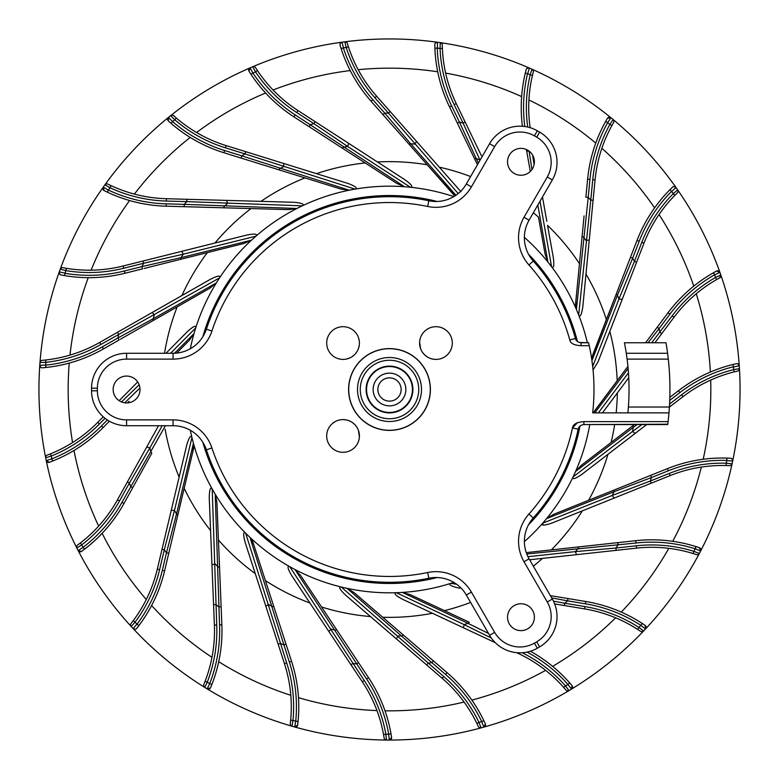 <?xml version="1.0" encoding="UTF-8"?>
<svg xmlns="http://www.w3.org/2000/svg" width="779" height="779" viewBox="0 0 779 779"><rect width="100%" height="100%" fill="white"/><g stroke="black" fill="none" stroke-linecap="round" stroke-linejoin="round"><path stroke-width="1.17" d="M667.788 424.214L583.89 424.555C580.598 424.993 578.69 426.541 578.174 429.19A192.803 192.803 0 0 1 533.294 517.938A35.055 35.055 0 0 0 529.077 558.816L552.33 599.07A35.055 35.055 0 0 1 539.633 646.882A297.968 297.968 0 0 1 537.335 648.206A35.055 35.055 0 0 1 489.582 635.294L466.339 595.039A35.055 35.055 0 0 0 428.83 578.252A192.803 192.803 0 0 1 206.377 449.814A35.055 35.055 0 0 0 173.074 425.724L126.588 425.724A35.055 35.055 0 0 1 91.532 390.824A297.968 297.968 0 0 1 91.532 388.176A35.055 35.055 0 0 1 126.588 353.276L173.074 353.276A35.055 35.055 0 0 0 206.377 329.186A192.803 192.803 0 0 1 428.83 200.748A35.055 35.055 0 0 0 466.339 183.961L489.582 143.696A35.055 35.055 0 0 1 537.335 130.794A297.968 297.968 0 0 1 539.633 132.118A35.055 35.055 0 0 1 552.33 179.92L529.077 220.184A35.055 35.055 0 0 0 533.294 261.062A192.803 192.803 0 0 1 575.428 338.466L569.79 339.985C570.384 343.412 574.142 345.311 581.056 345.681L589.236 345.681L588.573 342.76L589.236 345.681A204.488 204.488 0 0 1 592.653 412.87L668.966 412.87A280.44 280.44 0 0 1 668.09 421.634L667.739 424.555L583.89 424.555C580.598 424.993 578.69 426.541 578.174 429.19L572.458 427.963L577.58 422.578M574.756 338.651L575.428 338.466C576.051 340.939 577.93 342.371 581.056 342.76L588.573 342.76L579.362 342.497M528.941 514.043A40.898 40.898 0 0 0 524.024 561.737L529.077 558.816A35.055 35.055 0 0 1 533.294 517.938L528.941 514.043A186.96 186.96 0 0 0 572.458 427.963C572.945 424.263 576.752 422.16 583.89 421.634L668.09 421.634M509.32 155.089A13.438 13.438 0 0 0 514.237 173.444A13.438 13.438 0 0 0 532.593 168.527A13.438 13.438 0 0 0 527.675 150.172A13.438 13.438 0 0 0 509.32 155.089M532.593 610.473A13.438 13.438 0 0 0 514.237 605.546A13.438 13.438 0 0 0 509.32 623.911A13.438 13.438 0 0 0 527.675 628.828A13.438 13.438 0 0 0 532.593 610.473M126.588 402.938A13.438 13.438 0 0 0 140.025 389.5A13.438 13.438 0 0 0 126.588 376.062A13.438 13.438 0 0 0 113.15 389.5A13.438 13.438 0 0 0 126.588 402.938M389.5 348.719A40.781 40.781 0 0 0 348.719 389.5A40.781 40.781 0 0 0 389.5 430.281A40.781 40.781 0 0 0 430.281 389.5A40.781 40.781 0 0 0 389.5 348.719M343.052 419.589A16.359 16.359 0 0 0 326.693 435.948A16.359 16.359 0 0 0 343.052 452.307A16.359 16.359 0 0 0 359.411 435.948A16.359 16.359 0 0 0 343.052 419.589L342.176 419.608M343.052 326.693A16.359 16.359 0 0 0 326.693 343.052A16.359 16.359 0 0 0 343.052 359.411A16.359 16.359 0 0 0 359.411 343.052A16.359 16.359 0 0 0 343.052 326.693M435.948 326.693A16.359 16.359 0 0 0 419.589 343.052A16.359 16.359 0 0 0 435.948 359.411A16.359 16.359 0 0 0 452.307 343.052A16.359 16.359 0 0 0 435.948 326.693M666.493 345.681L666.016 342.76A280.44 280.44 0 0 1 667.593 353.276L668.294 359.119A280.44 280.44 0 0 1 669.395 407.027L668.966 412.87M668.294 359.119L627.105 359.119A239.542 239.542 0 0 1 628.4 407.027L627.903 412.87M627.105 359.119L626.287 353.276A239.542 239.542 0 0 0 624.437 342.76L624.505 343.111M624.437 342.76L666.016 342.76M626.287 353.276L667.593 353.276M428.83 578.252A35.055 35.055 0 0 1 466.339 595.039A35.055 35.055 0 0 0 428.83 578.252L427.642 572.526A186.96 186.96 0 0 1 211.927 447.983A40.898 40.898 0 0 0 173.074 419.881L126.588 419.881A29.212 29.212 0 0 1 97.375 390.756A292.125 292.125 0 0 1 97.375 388.273A29.212 29.212 0 0 1 126.588 359.119L173.074 359.119A40.898 40.898 0 0 0 211.927 331.017A186.96 186.96 0 0 1 427.642 206.464A40.898 40.898 0 0 0 471.402 186.882L494.646 146.618A29.212 29.212 0 0 1 534.433 135.858A292.125 292.125 0 0 1 536.682 137.162A29.212 29.212 0 0 1 547.267 176.999L524.024 217.263A40.898 40.898 0 0 0 528.941 264.957A186.96 186.96 0 0 1 569.79 339.985M173.074 419.881L173.074 425.724A35.055 35.055 0 0 1 206.377 449.814A192.803 192.803 0 0 0 389.5 582.303A192.803 192.803 0 0 1 206.377 449.814L211.927 447.983M206.377 329.186A35.055 35.055 0 0 1 173.074 353.276A35.055 35.055 0 0 0 206.377 329.186L211.927 331.017M494.646 146.618L489.582 143.696L466.339 183.961L471.402 186.882M524.024 217.263L529.077 220.184L552.33 179.92L547.267 176.999M359.226 345.477L358.408 348.69M356.957 351.67L355.594 353.559M354.922 354.309L352.381 356.49M349.479 358.097L346.314 359.08M343.052 359.411L342.176 359.382M343.169 419.589L346.363 419.93M347.94 420.339L349.498 420.913M352.381 422.51L354.912 424.682M355.399 425.217L356.957 427.33M358.418 430.329L359.392 436.815M435.831 359.411L432.637 359.07M431.06 358.661L429.502 358.087M426.619 356.49L424.088 354.309M423.601 353.783L422.043 351.67M420.582 348.661L419.608 342.176M436.824 359.382L435.948 359.411M389.5 430.397A40.898 40.898 0 0 1 348.603 389.5A40.898 40.898 0 0 1 389.5 348.603A40.898 40.898 0 0 1 430.397 389.5A40.898 40.898 0 0 1 389.5 430.397M389.5 421.497A31.997 31.997 0 0 0 421.497 389.5A31.997 31.997 0 0 0 389.5 357.503A31.997 31.997 0 0 0 357.503 389.5A31.997 31.997 0 0 0 389.5 421.497M389.5 418.732A29.232 29.232 0 0 0 418.732 389.5A29.232 29.232 0 0 0 389.5 360.268A29.232 29.232 0 0 0 360.268 389.5A29.232 29.232 0 0 0 389.5 418.732M389.5 366.12A23.38 23.38 0 0 0 366.12 389.5A23.38 23.38 0 0 0 389.5 412.88A23.38 23.38 0 0 0 412.88 389.5A23.38 23.38 0 0 0 389.5 366.12M389.714 405.859A16.359 16.359 0 0 1 373.141 389.714A16.359 16.359 0 0 1 389.286 373.141A16.359 16.359 0 0 1 405.859 389.286A16.359 16.359 0 0 1 389.714 405.859M401.136 389.344A11.636 11.636 0 0 0 389.344 377.864A11.636 11.636 0 0 0 377.864 389.646A11.636 11.636 0 0 0 389.656 401.136A11.636 11.636 0 0 0 401.136 389.344M389.198 366.558A22.942 22.942 0 0 0 366.558 389.802A22.942 22.942 0 0 0 389.802 412.442A22.942 22.942 0 0 0 412.442 389.198A22.942 22.942 0 0 0 389.198 366.558M437.136 577.531A193.971 193.971 0 0 1 202.842 442.258M202.842 336.742A193.971 193.971 0 0 1 437.136 201.469M528.522 254.227A193.971 193.971 0 0 1 577.443 341.494M579.995 426.035A193.971 193.971 0 0 1 528.522 524.773M426.668 664.945L428.187 663.172A276.399 276.399 0 0 0 431.858 662.627L445.539 674.41L447.058 672.637L354.202 592.683L347.083 588.34A203.319 203.319 0 0 1 341.26 587.015C338.242 586.743 339.693 589.45 345.603 595.146L442.18 678.305L443.709 676.532L341.26 587.015A203.319 203.319 0 0 1 289.759 566.674C286.925 565.593 287.587 568.602 291.755 575.681L309.925 603.014A227.857 227.857 0 0 1 265.386 580.589M285.542 642.733L253.769 544.755L249.942 537.354A203.319 203.319 0 0 1 245.658 533.196C243.233 531.375 243.067 534.443 245.142 542.398L255.269 573.626A227.857 227.857 0 0 1 218.432 540.022M221.07 605.302L216.913 502.387L215.228 494.217A203.319 203.319 0 0 1 212.219 489.056C210.379 486.651 209.395 489.563 209.249 497.781L210.573 530.577A227.857 227.857 0 0 1 184.165 488.287L192.861 451.635L193.435 443.319A203.319 203.319 0 0 1 191.936 437.535C190.816 434.721 189.073 437.253 186.717 445.14L157.309 569.137L159.588 569.683L164.311 549.76L162.032 549.224M189.2 340.413L176.687 353.091L189.2 340.413L194.01 333.607A203.319 203.319 0 0 1 195.733 327.891C196.211 324.901 193.416 326.158 187.33 331.669L165.995 353.276M120.404 339.235L209.872 288.201L216.338 282.943A203.319 203.319 0 0 1 219.542 277.899C220.808 275.153 217.769 275.6 210.427 279.272L208.762 280.226M43.137 360.258A140.22 140.22 0 0 1 42.124 360.346L45.61 360.005L45.864 362.332A142.557 142.557 0 0 0 100.89 344.454L219.542 277.899A203.319 203.319 0 0 1 255.95 236.183C257.917 233.875 254.869 233.496 246.807 235.044L123.179 265.99L123.744 268.258L143.609 263.283A276.399 276.399 0 0 0 141.934 266.593L181.04 257.635L180.67 259.31L243.866 243.486L251.51 240.175L181.04 257.635A246.661 246.661 0 0 1 183.25 254.207L255.95 236.183A203.319 203.319 0 0 1 302.271 205.841C304.793 204.166 301.96 202.978 293.771 202.277L260.955 201.362A227.857 227.857 0 0 1 304.959 177.904M242.561 158.526L340.929 189.073L349.187 190.212A203.319 203.319 0 0 1 355.058 189.122C357.941 188.187 355.526 186.278 347.833 183.386L316.488 173.659A227.857 227.857 0 0 1 365.176 162.938L396.803 183.406L404.447 186.726A203.319 203.319 0 0 1 410.397 187.252C413.425 187.116 411.614 184.623 404.983 179.793L377.425 161.964A227.857 227.857 0 0 1 427.204 164.778L455.004 195.88M491.345 638.04L464.109 624.612L463.456 627.786L402.714 599.363C395.489 595.477 393.356 593.257 396.336 592.702A203.319 203.319 0 0 1 392.158 592.8A203.319 203.319 0 0 1 390.532 592.819A203.319 203.319 0 0 1 347.083 588.34L431.858 662.627L433.387 660.855M482.328 636.618L432.442 613.277A227.857 227.857 0 0 1 382.742 617.26L419.034 648.508M538.941 219.678L545.105 254.168L547.89 262.017A203.319 203.319 0 0 1 551.571 266.73C553.723 268.862 554.317 265.843 553.333 257.674L547.549 225.365A227.857 227.857 0 0 1 579.469 263.672M584.065 216.007L575.847 301.161L576.411 309.477A203.319 203.319 0 0 1 578.68 315.008C580.18 317.637 581.553 314.891 582.819 306.76L595.059 179.91L592.741 179.686L590.774 200.067L593.101 200.291M628.429 429.151L581.251 465.394L575.554 471.48A203.319 203.319 0 0 1 573.071 476.914C572.185 479.815 575.136 478.949 581.913 474.314L646.697 424.555L619.88 445.15L635.099 433.465L632.577 431.42L573.071 476.914A203.319 203.319 0 0 1 542.681 523.196C541.045 525.757 544.122 525.718 551.902 523.079L552.788 522.728M453.806 582.38A203.319 203.319 0 0 1 450.914 583.325C448.178 584.639 450.827 586.197 458.85 588.018L459.795 588.174M463.047 619.334L410.329 594.669L402.305 592.41A203.319 203.319 0 0 1 396.336 592.702L464.109 624.612A246.661 246.661 0 0 0 467.984 623.346L488.53 633.473M347.833 183.386L226.124 145.595L225.423 147.825L244.976 153.901A276.399 276.399 0 0 0 241.831 155.858L224.595 150.503L223.904 152.733A147.698 147.698 0 0 1 171.049 123.364L168.352 120.969A147.698 147.698 0 0 0 223.904 152.733L241.139 158.088L241.831 155.858L349.187 190.212A203.319 203.319 0 0 0 302.271 205.841L186.775 201.625L186.843 199.288L166.375 198.713L166.307 201.05L186.775 201.625A276.399 276.399 0 0 0 184.272 204.361L166.229 203.855L166.161 206.192A147.698 147.698 0 0 1 107.346 192.17L104.104 190.592A147.698 147.698 0 0 0 166.161 206.192L288.658 209.609L296.916 208.48L184.272 204.361L184.204 206.698L223.534 207.798L224.342 206.289A246.661 246.661 0 0 1 227.4 203.572L226.738 200.398L186.843 199.288M245.677 151.662L244.976 153.901L355.058 189.122A203.319 203.319 0 0 1 404.447 186.726L295.192 114.873L293.917 116.84A147.698 147.698 0 0 1 250.955 74.297L248.998 71.259A147.698 147.698 0 0 0 293.917 116.84L396.803 183.406L342.108 148.02L343.588 147.143A246.661 246.661 0 0 1 347.6 146.423L410.397 187.252A203.319 203.319 0 0 1 453.806 196.62M293.771 202.277L260.955 201.362M245.872 235.277L214.965 243.019A227.857 227.857 0 0 1 251.004 208.558L288.658 209.609M181.916 295.533A227.857 227.857 0 0 1 207.321 252.639L201.05 254.207M144.076 268.473L243.866 243.486M210.427 279.272L99.731 342.419L100.89 344.454M170.552 353.276L195.733 327.891A203.319 203.319 0 0 1 216.338 282.943L153.19 318.767L153.288 320.481L209.872 288.201M164.535 353.276A227.857 227.857 0 0 1 177.154 306.868M190.31 348.749A203.319 203.319 0 0 1 194.01 333.607L174.525 353.247M162.198 425.724L149.85 447.886L146.725 447.019L158.526 425.724L117.454 499.836L119.499 500.965L129.421 483.058L127.376 481.928M165.401 425.724L121.952 502.328L123.997 503.458A147.698 147.698 0 0 1 84.492 549.234L81.591 551.386A147.698 147.698 0 0 0 123.997 503.458L140.444 473.778M171.166 510.722L179.141 477.069A227.857 227.857 0 0 1 165.129 429.229M186.717 445.14L171.244 510.381L174.486 510.381L191.936 437.535A203.319 203.319 0 0 1 190.31 430.251M204.186 683.582A140.22 140.22 0 0 1 203.796 684.517L205.101 681.265L207.282 682.112A142.557 142.557 0 0 0 216.728 625.031L212.219 489.056A203.319 203.319 0 0 1 193.435 443.319L176.521 513.926L177.826 515.026L192.861 451.635L179.647 507.382M209.249 497.781L214.391 625.128L216.728 625.031M218.714 661.692A321.337 321.337 0 0 0 290.81 695.306A140.22 140.22 0 0 1 290.655 720.195L292.982 720.419A142.557 142.557 0 0 0 286.682 662.91L245.658 533.196A203.319 203.319 0 0 1 215.228 494.217L219.532 624.914L221.859 624.826A147.698 147.698 0 0 1 211.888 684.459L210.534 687.799A147.698 147.698 0 0 0 221.859 624.826L221.129 606.783L218.802 606.88A276.399 276.399 0 0 1 215.9 604.572L213.563 604.67M245.142 542.398L284.452 663.63L286.682 662.91M357.717 661.39L300.694 575.623L295.007 569.527L366.588 678.957A145.361 145.361 0 0 1 388.692 734.207L388.526 734.207A344.707 344.707 0 0 1 385.848 734.188A142.557 142.557 0 0 0 364.26 680.515L289.759 566.674A203.319 203.319 0 0 1 249.942 537.354L289.35 662.043L291.57 661.322A147.698 147.698 0 0 1 298.055 721.442L297.656 725.025A147.698 147.698 0 0 0 291.57 661.322L286 644.155L283.78 644.876A276.399 276.399 0 0 1 280.362 643.435L278.142 644.155M254.363 546.576L273.867 606.724L272.173 606.471A246.661 246.661 0 0 1 268.599 604.504L265.834 606.189L245.151 542.408M370.483 616.559A227.857 227.857 0 0 1 321.552 606.987L300.694 575.623L336.762 629.87L335.058 630.075A246.661 246.661 0 0 1 331.085 629.15L328.874 631.516L291.755 575.681L362.313 681.81L364.26 680.515M398.264 630.62L419.112 648.576M124.426 270.975A145.361 145.361 0 0 1 64.959 273.302L64.579 275.61A147.698 147.698 0 0 0 124.991 273.244L124.426 270.975L141.934 266.593L142.499 268.862L124.991 273.244A147.698 147.698 0 0 1 64.579 275.61L61.025 274.968A2.337 2.337 0 0 1 59.262 271.89A350.55 350.55 0 0 1 59.525 271.18A350.55 350.55 0 0 1 60.236 269.203A350.55 350.55 0 0 1 103.247 187.155A2.337 2.337 0 0 0 104.104 190.592A2.337 2.337 0 0 1 103.247 187.155A350.55 350.55 0 0 1 103.685 186.532A350.55 350.55 0 0 1 168.449 117.425A350.55 350.55 0 0 1 169.033 116.947A350.55 350.55 0 0 1 170.679 115.633A350.55 350.55 0 0 1 250.049 67.88A2.337 2.337 0 0 0 248.998 71.259A2.337 2.337 0 0 1 250.049 67.88A350.55 350.55 0 0 1 250.75 67.578A350.55 350.55 0 0 1 252.678 66.751A350.55 350.55 0 0 1 341.991 42.183L343.52 47.87A344.707 344.707 0 0 1 346.188 47.519L344.824 41.803A350.55 350.55 0 0 1 437.467 42.241L437.399 48.132A344.707 344.707 0 0 1 440.057 48.512L440.291 42.641A350.55 350.55 0 0 1 529.369 68.055L527.724 73.713A344.707 344.707 0 0 1 530.178 74.803L531.989 69.214A350.55 350.55 0 0 1 610.911 117.717A2.337 2.337 0 0 0 607.416 118.34L605.624 121.475A147.698 147.698 0 0 1 607.416 118.34A2.337 2.337 0 0 1 610.911 117.717A350.55 350.55 0 0 1 676.026 187.535L671.673 191.507A344.707 344.707 0 0 1 673.212 193.708L677.662 189.872A350.55 350.55 0 0 1 719.893 272.319A2.337 2.337 0 0 0 716.583 271.043L713.418 272.786A147.698 147.698 0 0 1 716.583 271.043A2.337 2.337 0 0 1 719.893 272.319A350.55 350.55 0 0 1 720.137 273.039A350.55 350.55 0 0 1 720.838 275.016A350.55 350.55 0 0 1 739.252 365.809L733.467 366.948A344.707 344.707 0 0 1 733.633 369.626L739.437 368.662A350.55 350.55 0 0 1 732.669 461.041L726.797 460.584A344.707 344.707 0 0 1 726.232 463.203L732.075 463.846A350.55 350.55 0 0 1 700.642 550.977A2.337 2.337 0 0 0 699.318 547.695L695.89 546.566A147.698 147.698 0 0 1 699.318 547.695A2.337 2.337 0 0 1 700.642 550.977A350.55 350.55 0 0 1 700.292 551.649A350.55 350.55 0 0 1 699.318 553.509A350.55 350.55 0 0 1 645.538 628.935A2.337 2.337 0 0 0 645.158 625.41L642.149 623.404A147.698 147.698 0 0 1 645.158 625.41A2.337 2.337 0 0 1 645.538 628.935A350.55 350.55 0 0 1 645.022 629.49A350.55 350.55 0 0 1 571.445 689.133A2.337 2.337 0 0 0 572.02 685.637L569.673 682.901A147.698 147.698 0 0 1 572.02 685.637A2.337 2.337 0 0 1 571.445 689.133A350.55 350.55 0 0 1 570.793 689.532A350.55 350.55 0 0 1 483.856 727.109A2.337 2.337 0 0 0 485.356 723.905A147.698 147.698 0 0 0 483.837 720.633L485.356 723.905A2.337 2.337 0 0 1 483.856 727.109A350.55 350.55 0 0 1 483.126 727.313A350.55 350.55 0 0 1 389.266 740.05A2.337 2.337 0 0 0 391.584 737.362L391 733.799A147.698 147.698 0 0 1 391.584 737.362A2.337 2.337 0 0 1 389.266 740.05A350.55 350.55 0 0 1 297.296 727.703A350.55 350.55 0 0 1 294.696 726.992A2.337 2.337 0 0 0 297.656 725.025A2.337 2.337 0 0 1 294.696 726.992A350.55 350.55 0 0 1 290.031 725.639A350.55 350.55 0 0 1 207.165 688.899A2.337 2.337 0 0 0 210.534 687.799A2.337 2.337 0 0 1 207.165 688.899A350.55 350.55 0 0 1 133.151 628.604L136.909 624.067A344.707 344.707 0 0 1 135.088 622.1L131.203 626.501A350.55 350.55 0 0 1 78.143 550.568A2.337 2.337 0 0 0 81.591 551.386A2.337 2.337 0 0 1 78.143 550.568A350.55 350.55 0 0 1 77.793 549.896A350.55 350.55 0 0 1 46.234 460.593A350.55 350.55 0 0 1 46.078 459.853A350.55 350.55 0 0 1 45.669 457.789A350.55 350.55 0 0 1 39.778 365.341L45.659 365.01A344.707 344.707 0 0 1 45.864 362.332L39.992 362.498A350.55 350.55 0 0 1 59.262 271.89L65.017 273.147A344.707 344.707 0 0 1 65.933 270.625L60.236 269.203A2.337 2.337 0 0 1 62.865 267.703L66.312 268.317A140.22 140.22 0 0 0 123.179 265.99A140.22 140.22 0 0 1 66.312 268.317L65.933 270.625A142.557 142.557 0 0 0 123.744 268.258M129.596 200.534A321.337 321.337 0 0 0 91.133 270.177A140.22 140.22 0 0 1 66.312 268.317M66.127 268.288A140.22 140.22 0 0 1 64.978 268.093M63.868 267.888A140.22 140.22 0 0 1 62.865 267.703A2.337 2.337 0 0 0 60.236 269.203L61.648 267.801M214.965 243.019L195.733 247.829M185.616 250.361L173.639 253.36M88.251 277.665A321.337 321.337 0 0 0 70.003 355.097M148.526 314.58L185.908 293.264M42.348 367.834C41.248 367.97 40.391 367.133 39.778 365.341A350.55 350.55 0 0 1 39.836 364.591A350.55 350.55 0 0 0 39.778 365.341A2.337 2.337 0 0 0 42.3 367.834L45.893 367.493A147.698 147.698 0 0 0 103.432 348.924A147.698 147.698 0 0 1 45.893 367.493L45.649 365.176A145.361 145.361 0 0 0 102.273 346.889L103.432 348.924L119.109 339.975L117.96 337.95L153.19 318.767A246.661 246.661 0 0 1 154.398 314.872L152.178 312.506L209.473 279.817M69.243 363.082A321.337 321.337 0 0 0 72.574 442.569M48.084 454.79A140.22 140.22 0 0 1 47.139 455.15L50.401 453.884A140.22 140.22 0 0 0 97.774 422.345L103.237 416.814M137.688 381.934L119.158 400.698M49.33 462.307L52.699 461.012A147.698 147.698 0 0 1 49.33 462.307A2.337 2.337 0 0 1 46.234 460.593A2.337 2.337 0 0 0 49.33 462.307M73.995 450.466A321.337 321.337 0 0 0 98.641 526.107M102.146 533.333A321.337 321.337 0 0 0 146.286 599.509M136.715 628.419C136.062 629.315 134.874 629.374 133.151 628.604A350.55 350.55 0 0 1 132.634 628.049A350.55 350.55 0 0 0 133.151 628.604A2.337 2.337 0 0 0 136.685 628.458L138.896 625.595A147.698 147.698 0 0 0 164.593 570.871A147.698 147.698 0 0 1 138.896 625.595L137.026 624.193A145.361 145.361 0 0 0 162.314 570.325L164.593 570.871L177.826 515.026M151.603 605.526A321.337 321.337 0 0 0 211.966 657.34M212.268 572.526L212.015 566.372M220.369 587.979L219.542 567.472L217.984 566.771A246.661 246.661 0 0 1 215.072 563.908L211.956 564.785L210.934 539.516M209.288 498.881L209.717 509.398M250.799 559.828L265.483 605.117M259.806 587.6L255.269 573.626M298.484 697.682A321.337 321.337 0 0 0 376.978 710.594A140.22 140.22 0 0 1 383.541 734.607L384.125 738.054A2.337 2.337 0 0 0 386.413 740.04L384.622 739.174M308.844 601.378L328.874 631.516M385.001 710.808A321.337 321.337 0 0 0 464.07 702.064M390.776 634.038L415.1 654.983L396.423 638.897L397.913 636.015A246.661 246.661 0 0 0 401.983 635.849L403.571 635.187L354.202 592.683M369.197 165.537L324.882 136.87M379.081 163.025L297.987 110.56L296.711 112.517L313.908 123.647L315.174 121.68M458.179 193.562L388.439 113.101A276.399 276.399 0 0 0 384.729 113.14L372.781 99.615L371.028 101.163L428.947 166.745M413.99 138.516L414.993 139.655M419.219 144.436L460.262 190.923M480.068 160.182L463.047 123.063A276.399 276.399 0 0 0 459.464 122.108L451.606 105.856L449.502 106.869L476.943 163.639M451.606 105.856A145.361 145.361 0 0 1 437.233 48.113L434.896 48.201A147.698 147.698 0 0 0 449.502 106.869A147.698 147.698 0 0 1 434.896 48.201L434.809 44.588A2.337 2.337 0 0 1 437.467 42.241A350.55 350.55 0 0 1 438.207 42.348A350.55 350.55 0 0 1 440.291 42.641A2.337 2.337 0 0 1 442.287 44.919L442.394 48.415A140.22 140.22 0 0 0 456.241 103.617L481.383 155.654M530.314 171.458L526.39 149.519M542.476 196.98L546.04 216.922M546.157 217.565L546.839 221.363M578.739 271.209L579.021 268.327M581.144 246.281L584.075 215.9M606.374 319.585A227.857 227.857 0 0 0 585.974 274.091L589.411 238.432M613.462 301.278L623.697 274.831M629.705 280.021L608.146 335.71M645.947 342.273L668.051 312.749A147.698 147.698 0 0 1 713.418 272.786A147.698 147.698 0 0 0 668.051 312.749L669.921 314.151A145.361 145.361 0 0 1 714.577 274.821L719.893 272.319A350.55 350.55 0 0 1 720.137 273.039A350.55 350.55 0 0 1 720.838 275.016L715.511 277.509A142.557 142.557 0 0 0 672.16 315.826L651.682 342.76M619.276 496.028L578.495 512.397M552.915 522.67L670.164 475.589L669.288 473.418L650.29 481.052L651.166 483.223M543.314 525.027L542.525 523.371M582.351 510.849A227.857 227.857 0 0 1 551.347 549.886L562.185 548.708M578.534 546.926L599.051 544.687M527.948 556.683L575.408 551.62L576.499 554.667L543.08 558.319M570.579 555.32L577.969 554.512M516.633 652.666L518.142 653.377L516.633 652.666M463.456 627.786L495.278 642.675L463.456 627.786M527.071 652.091A145.361 145.361 0 0 1 567.92 684.439L567.774 684.527A344.707 344.707 0 0 1 565.476 685.909L563.723 687.458A140.22 140.22 0 0 0 518.142 653.377A140.22 140.22 0 0 1 563.723 687.458L566.012 690.106A140.22 140.22 0 0 0 565.35 689.337M563.85 687.594A140.22 140.22 0 0 1 564.619 688.47M456.718 584.299L450.914 583.325A203.319 203.319 0 0 1 402.305 592.41L467.984 623.336L469.328 622.275L410.329 594.669M470.613 602.43A227.857 227.857 0 0 1 444.449 610.629L469.328 622.275M458.85 588.018L459.931 588.194M542.466 558.387A227.857 227.857 0 0 1 533.352 566.206M526.77 553.996L635.966 543.012L635.713 540.684A147.698 147.698 0 0 1 695.89 546.566A147.698 147.698 0 0 0 635.713 540.684L526.273 552.623L578.661 546.907L578.067 548.513A246.661 246.661 0 0 1 575.408 551.62L615.916 548.017L616.17 550.344L556.917 556.81M551.902 523.079L614.125 498.093L612.255 495.444L542.681 523.196A203.319 203.319 0 0 1 524.384 541.629M546.537 518.639L613.969 491.744L614.115 490.04L553.665 514.315L546.537 518.639M607.941 454.323A227.857 227.857 0 0 1 588.612 500.274M635.099 433.465L619.88 445.15M589.771 424.555A203.319 203.319 0 0 1 575.554 471.49L633.239 427.389L632.908 425.714L582.77 464.226M592.653 424.555L589.8 424.555M617.328 392.976A227.857 227.857 0 0 1 616.16 412.87M614.65 424.555A227.857 227.857 0 0 1 611.125 442.453M602.449 412.87L628.75 377.718M628.458 372.81L598.33 412.87M594.825 412.87L628.127 368.594M594.689 410.747L627.923 366.354L593.218 412.87M594.611 410.845L617.192 380.697A227.857 227.857 0 0 0 609.821 331.387L597.97 361.992L593.053 369.928M592.683 366.442L618.974 299.019L622.187 299.457L597.97 361.992L643.99 243.145A140.22 140.22 0 0 1 659.044 214.556A321.337 321.337 0 0 1 693.758 286.136M591.943 360.638L617.445 295.231L616.286 293.965L591.602 358.35M630.493 257.274L632.675 258.122L617.445 295.231A246.661 246.661 0 0 1 618.974 299.019L634.418 261.393A276.399 276.399 0 0 0 632.675 258.122L639.189 241.286L637.008 240.448L592.77 354.718M540.013 201.245L551.571 266.73A203.319 203.319 0 0 1 576.411 309.477L588.213 197.389A276.399 276.399 0 0 1 590.774 200.067L578.68 315.008A203.319 203.319 0 0 1 587.376 342.76M524.384 237.361A203.319 203.319 0 0 1 547.89 262.017L537.841 205.013M533.352 212.784A227.857 227.857 0 0 1 538.474 217.088L541.025 231.353M478.374 163.113L476.193 158.575L474.479 158.546L477.459 164.71L474.479 158.546M439.259 167.144A227.857 227.857 0 0 1 470.613 176.56M455.939 195.256L410.669 143.745A246.661 246.661 0 0 1 414.74 144.125L416.599 141.476L460.983 191.741L376.637 96.206L374.884 97.755L388.439 113.101L390.182 111.563M382.976 114.688L384.729 113.14L410.669 143.745L409.014 144.183L452.132 193.017L414.214 150.065M348.68 143.365L404.983 179.783L348.68 143.365L347.6 146.423L313.908 123.647A276.399 276.399 0 0 0 310.344 124.679L309.078 126.646L342.108 148.02M265.61 93.003A321.337 321.337 0 0 0 196.571 132.518M259.222 163.707L278.716 169.754L279.904 168.517A246.661 246.661 0 0 1 283.575 166.735L283.79 163.502L260.722 156.336L318.358 174.233M338.914 180.621L346.782 183.065M190.212 137.416A321.337 321.337 0 0 0 134.397 194.098M202.267 199.716L205.899 199.823L202.267 199.716M166.229 203.855A145.361 145.361 0 0 1 108.349 190.057L103.247 187.155A350.55 350.55 0 0 1 103.685 186.532A350.55 350.55 0 0 1 104.902 184.827A2.337 2.337 0 0 1 107.843 184.097L110.998 185.616A140.22 140.22 0 0 0 166.375 198.713A140.22 140.22 0 0 1 110.998 185.616L110.005 187.739L104.902 184.827L106.645 183.854M107.346 192.17L108.447 189.92A344.707 344.707 0 0 1 110.005 187.739A142.557 142.557 0 0 0 166.307 201.05M110.822 185.538A140.22 140.22 0 0 1 109.771 185.042M108.748 184.545A140.22 140.22 0 0 1 107.843 184.097M272.835 209.171L199.405 207.117M285.299 171.799L256.31 162.801M224.595 150.503A145.361 145.361 0 0 1 172.578 121.592L172.714 121.495A344.707 344.707 0 0 1 174.808 119.81L170.679 115.633A2.337 2.337 0 0 1 173.698 115.72L176.327 118.038A140.22 140.22 0 0 0 226.124 145.595M176.181 117.911A140.22 140.22 0 0 1 175.304 117.152M174.457 116.402A140.22 140.22 0 0 1 173.698 115.72M171.049 123.364L172.578 121.592L168.449 117.425A2.337 2.337 0 0 0 168.352 120.969A2.337 2.337 0 0 1 168.449 117.425A350.55 350.55 0 0 1 169.033 116.947A350.55 350.55 0 0 1 170.679 115.633L172.617 115.165M295.192 114.873A145.361 145.361 0 0 1 252.902 73.012L250.049 67.88A350.55 350.55 0 0 1 250.75 67.578A350.55 350.55 0 0 1 252.678 66.751A2.337 2.337 0 0 1 255.57 67.656L257.469 70.597A140.22 140.22 0 0 0 297.987 110.56A140.22 140.22 0 0 1 257.469 70.597L255.531 71.892L252.678 66.751M250.955 74.297L253.058 72.944A344.707 344.707 0 0 1 255.531 71.892A142.557 142.557 0 0 0 296.711 112.517M257.372 70.431A140.22 140.22 0 0 1 256.729 69.458M256.116 68.513A140.22 140.22 0 0 1 255.57 67.656M340.082 45.201C339.732 44.15 340.365 43.137 341.991 42.183A350.55 350.55 0 0 1 342.741 42.076A350.55 350.55 0 0 0 341.991 42.183A2.337 2.337 0 0 0 340.072 45.153L341.134 48.61A147.698 147.698 0 0 0 371.028 101.163A147.698 147.698 0 0 1 341.134 48.61L343.354 47.889A145.361 145.361 0 0 0 372.781 99.615M350.199 70.568A321.337 321.337 0 0 0 273.059 89.994M346.723 42.417L344.824 41.803A350.55 350.55 0 0 0 342.741 42.076A350.55 350.55 0 0 1 344.824 41.803A2.337 2.337 0 0 1 347.366 43.458L348.408 46.798A140.22 140.22 0 0 0 376.637 96.206A140.22 140.22 0 0 1 348.408 46.798L346.188 47.519A142.557 142.557 0 0 0 374.884 97.755M348.349 46.613A140.22 140.22 0 0 1 347.999 45.503M347.658 44.422A140.22 140.22 0 0 1 347.366 43.458M437.71 71.795A321.337 321.337 0 0 0 358.184 69.691M442.384 48.23A140.22 140.22 0 0 1 442.345 47.061M442.306 45.932A140.22 140.22 0 0 1 442.287 44.919M526.711 151.311L526.974 152.781L526.711 151.311L528.844 150.931M526.166 69.652C526.409 68.562 527.48 68.036 529.369 68.055A350.55 350.55 0 0 1 530.061 68.367A350.55 350.55 0 0 0 529.369 68.055A2.337 2.337 0 0 0 526.185 69.604L525.299 73.099A147.698 147.698 0 0 0 522.417 126.256A147.698 147.698 0 0 1 525.299 73.099L527.568 73.645A145.361 145.361 0 0 0 524.803 126.51M521.638 96.586A321.337 321.337 0 0 0 445.627 73.099M533.294 70.714L531.989 69.214A350.55 350.55 0 0 0 530.061 68.367A350.55 350.55 0 0 1 531.989 69.214A2.337 2.337 0 0 1 533.303 71.941L532.456 75.339A140.22 140.22 0 0 0 530.158 127.688A140.22 140.22 0 0 1 532.456 75.339L530.178 74.803A142.557 142.557 0 0 0 527.704 127.045M532.495 75.154A140.22 140.22 0 0 1 532.768 74.024M533.04 72.924A140.22 140.22 0 0 1 533.303 71.941M589.946 179.413L588.213 197.389L585.886 197.155L587.619 179.189A147.698 147.698 0 0 1 605.624 121.475A147.698 147.698 0 0 0 587.619 179.189L589.946 179.413A145.361 145.361 0 0 1 607.669 122.615L610.911 117.717A350.55 350.55 0 0 1 613.112 119.528A2.337 2.337 0 0 1 613.638 122.507L611.914 125.555A140.22 140.22 0 0 0 595.059 179.91A140.22 140.22 0 0 1 611.914 125.555L609.869 124.426L613.112 119.528L613.959 121.329M595.76 143.093A321.337 321.337 0 0 0 528.912 99.975M605.624 121.475L607.795 122.722A344.707 344.707 0 0 1 609.869 124.426A142.557 142.557 0 0 0 592.741 179.686M654.594 207.876A321.337 321.337 0 0 0 601.855 148.322A140.22 140.22 0 0 1 611.914 125.555M612.002 125.39A140.22 140.22 0 0 1 612.576 124.377M613.131 123.394A140.22 140.22 0 0 1 613.638 122.507M672.491 187.194A2.337 2.337 0 0 1 676.026 187.535C674.419 186.522 673.231 186.424 672.462 187.223L669.921 189.725A147.698 147.698 0 0 1 672.296 187.379M677.993 191.838L677.662 189.872A350.55 350.55 0 0 0 676.454 188.148A350.55 350.55 0 0 0 676.026 187.535A350.55 350.55 0 0 1 676.454 188.148A350.55 350.55 0 0 1 677.662 189.872A2.337 2.337 0 0 1 677.36 192.89L674.877 195.344A140.22 140.22 0 0 0 643.99 243.145A140.22 140.22 0 0 1 659.044 214.556M675.004 195.217A140.22 140.22 0 0 1 675.831 194.39M676.639 193.591A140.22 140.22 0 0 1 677.36 192.89M648.07 342.76L659.102 328.602L657.233 327.199L645.587 342.76M713.418 272.786L714.625 274.977A344.707 344.707 0 0 1 715.511 277.509L716.67 279.544L719.738 277.84A2.337 2.337 0 0 0 720.838 275.016A2.337 2.337 0 0 1 719.738 277.84A140.22 140.22 0 0 0 718.842 278.327M716.768 279.486A140.22 140.22 0 0 1 717.849 278.872M654.925 342.76L674.039 317.228L672.16 315.826M669.833 397.348L678.421 390.746A147.698 147.698 0 0 1 732.903 364.504L736.408 363.686A2.337 2.337 0 0 1 739.252 365.809A350.55 350.55 0 0 1 739.3 366.558A350.55 350.55 0 0 1 739.437 368.662A2.337 2.337 0 0 1 737.616 371.077L734.207 371.885A140.22 140.22 0 0 0 682.979 396.677A140.22 140.22 0 0 1 734.207 371.885L733.633 369.626A142.557 142.557 0 0 0 681.557 394.826L669.56 404.038M710.37 372.06A321.337 321.337 0 0 0 696.251 293.771M734.393 371.846A140.22 140.22 0 0 1 735.522 371.564M736.622 371.301A140.22 140.22 0 0 1 737.616 371.077M734.207 371.885A140.22 140.22 0 0 0 682.979 396.677L669.385 407.115M553.665 514.315L667.379 468.656A147.698 147.698 0 0 1 726.904 458.081L730.517 458.237A2.337 2.337 0 0 1 732.669 461.041A350.55 350.55 0 0 1 732.075 463.846A2.337 2.337 0 0 1 729.67 465.676L726.174 465.54A140.22 140.22 0 0 0 670.164 475.589A140.22 140.22 0 0 1 726.174 465.54L726.232 463.203A142.557 142.557 0 0 0 669.288 473.418M633.152 482.396L635.888 481.295L633.152 482.396M703.174 459.269A321.337 321.337 0 0 0 710.701 380.074A140.22 140.22 0 0 0 682.979 396.677L681.557 394.826M726.359 465.55A140.22 140.22 0 0 1 727.528 465.589M728.657 465.628A140.22 140.22 0 0 1 729.67 465.676M551.347 549.886L617.766 542.642L616.286 542.807L617.766 542.642L618.029 544.969A276.399 276.399 0 0 1 615.916 548.017L636.277 545.797A142.557 142.557 0 0 1 693.865 551.328L699.318 553.509A2.337 2.337 0 0 1 696.504 554.629L693.174 553.557A140.22 140.22 0 0 0 636.531 548.124L616.17 550.344M672.715 541.317A321.337 321.337 0 0 0 701.334 467.088M635.966 543.012A145.361 145.361 0 0 1 695.189 548.796L700.642 550.977A350.55 350.55 0 0 1 700.292 551.649A350.55 350.55 0 0 1 699.318 553.509L697.721 554.706M695.89 546.566L695.111 548.952A344.707 344.707 0 0 1 693.865 551.328L693.174 553.557A140.22 140.22 0 0 0 636.531 548.124L636.277 545.797M621.253 612.09A321.337 321.337 0 0 0 668.84 548.338A140.22 140.22 0 0 1 693.174 553.557M693.349 553.616A140.22 140.22 0 0 1 694.469 553.966M695.54 554.307A140.22 140.22 0 0 1 696.504 554.629M550.334 595.623L585.798 601.505A147.698 147.698 0 0 1 642.149 623.404A147.698 147.698 0 0 0 585.798 601.505L585.409 603.813A145.361 145.361 0 0 1 640.874 625.371L645.538 628.935A350.55 350.55 0 0 1 645.022 629.49A350.55 350.55 0 0 1 643.581 631.019A2.337 2.337 0 0 1 640.572 631.341L637.65 629.403A140.22 140.22 0 0 0 584.571 608.886L554.648 603.92M642.149 623.404L640.766 625.488A344.707 344.707 0 0 1 638.916 627.436L643.581 631.019L641.721 631.74M552.603 666.366A321.337 321.337 0 0 0 615.624 617.815A140.22 140.22 0 0 0 613.667 617.017A140.22 140.22 0 0 1 637.65 629.403L638.916 627.436A142.557 142.557 0 0 0 584.951 606.578L564.756 603.228L564.376 605.536M637.806 629.5A140.22 140.22 0 0 1 638.78 630.143M639.725 630.766A140.22 140.22 0 0 1 640.572 631.341M569.673 682.901A147.698 147.698 0 0 0 530.382 651.234A147.698 147.698 0 0 1 569.673 682.901L567.92 684.439L571.445 689.133A350.55 350.55 0 0 1 570.793 689.532A350.55 350.55 0 0 1 568.991 690.613A2.337 2.337 0 0 1 566.012 690.106M522.222 652.753A142.557 142.557 0 0 1 565.476 685.909L568.991 690.613L567.015 690.807M471.86 700.107A321.337 321.337 0 0 0 545.641 670.349M445.539 674.41A145.361 145.361 0 0 1 481.724 721.636L483.856 727.109A350.55 350.55 0 0 1 483.126 727.313A350.55 350.55 0 0 1 481.101 727.868A2.337 2.337 0 0 1 478.364 726.583L476.875 723.409A140.22 140.22 0 0 0 442.18 678.305A140.22 140.22 0 0 1 476.875 723.409L478.978 722.396L481.101 727.868L479.143 727.528M447.058 672.637A147.698 147.698 0 0 1 483.837 720.633L481.568 721.685A344.707 344.707 0 0 1 478.978 722.396A142.557 142.557 0 0 0 443.709 676.532M476.952 723.584A140.22 140.22 0 0 1 477.459 724.636M477.936 725.658A140.22 140.22 0 0 1 478.364 726.583M336.762 629.87L368.535 677.662A147.698 147.698 0 0 1 391 733.799L388.692 734.207L389.266 740.05A350.55 350.55 0 0 1 386.413 740.04L385.848 734.188L383.541 734.607A140.22 140.22 0 0 0 362.313 681.81A140.22 140.22 0 0 1 383.541 734.607M383.58 734.792A140.22 140.22 0 0 1 383.774 735.941M383.959 737.051A140.22 140.22 0 0 1 384.125 738.054M349.752 649.404L332.808 623.93M396.423 638.897L346.431 595.857M281.102 629.043L272.183 601.534M220.496 590.92L219.318 561.834M172.422 537.851L185.363 483.253M149.646 441.732L146.725 447.019M129.08 401.292L127.483 402.909M132.907 332.107L158.195 317.676M181.585 304.336L183.016 303.518M242.853 243.749L219.181 249.669M181.663 259.056L157.933 264.996M246.797 235.044L181.75 251.325L183.25 254.207L143.609 263.283L143.034 261.023M45.416 360.025A140.22 140.22 0 0 1 44.257 360.151M45.61 360.005A140.22 140.22 0 0 0 99.731 342.419A140.22 140.22 0 0 1 45.61 360.005M50.226 453.953A140.22 140.22 0 0 1 49.145 454.381M139.168 384.768L121.505 401.935M139.938 387.991L124.708 402.801M109.401 421.215L103.091 427.603A147.698 147.698 0 0 1 52.699 461.012A147.698 147.698 0 0 0 103.091 427.603L101.436 425.957A145.361 145.361 0 0 1 51.842 458.841L51.803 458.685A344.707 344.707 0 0 1 51.278 456.046L45.669 457.789A2.337 2.337 0 0 1 47.139 455.15M52.699 461.012L51.842 458.841L46.234 460.593A350.55 350.55 0 0 1 46.078 459.853A350.55 350.55 0 0 1 45.669 457.789M80.198 543.099A140.22 140.22 0 0 1 79.273 543.8M78.367 544.482A140.22 140.22 0 0 1 77.549 545.086L80.344 542.982A140.22 140.22 0 0 0 117.454 499.836A140.22 140.22 0 0 1 80.344 542.982L81.776 544.833L76.839 548.026A2.337 2.337 0 0 1 77.549 545.086M141.866 471.207L151.817 453.261L150.844 451.849A246.661 246.661 0 0 1 149.85 447.886L129.421 483.058A276.399 276.399 0 0 0 130.697 486.544L132.742 487.673L133.462 486.369M121.952 502.328A145.361 145.361 0 0 1 83.071 547.374L82.993 547.228A344.707 344.707 0 0 1 81.776 544.833A142.557 142.557 0 0 0 119.499 500.965M84.492 549.234L83.071 547.374L78.143 550.568A350.55 350.55 0 0 1 77.793 549.896A350.55 350.55 0 0 1 76.839 548.026M133.112 620.853A140.22 140.22 0 0 1 132.401 621.778M131.719 622.674A140.22 140.22 0 0 1 131.086 623.473L133.219 620.697A140.22 140.22 0 0 0 157.309 569.137A140.22 140.22 0 0 1 133.219 620.697L135.088 622.1A142.557 142.557 0 0 0 159.588 569.683M174.486 510.381L164.311 549.76A276.399 276.399 0 0 0 166.482 552.769L176.521 513.926A246.661 246.661 0 0 1 174.486 510.381M169.101 551.853L168.751 553.304L169.101 551.853L168.751 553.304L166.482 552.769L162.314 570.325M205.033 681.44A140.22 140.22 0 0 1 204.604 682.531M205.101 681.265A140.22 140.22 0 0 0 214.391 625.128A140.22 140.22 0 0 1 205.101 681.265M219.532 624.914A145.361 145.361 0 0 1 209.707 683.602L209.561 683.514A344.707 344.707 0 0 1 207.282 682.112L204.731 687.399A2.337 2.337 0 0 1 203.796 684.517M211.888 684.459L209.707 683.602L207.165 688.899A350.55 350.55 0 0 1 204.731 687.399M290.635 720.39A140.22 140.22 0 0 1 290.518 721.549M290.401 722.669A140.22 140.22 0 0 1 290.285 723.681L290.655 720.195A140.22 140.22 0 0 0 284.452 663.63A140.22 140.22 0 0 1 290.655 720.195M289.35 662.043A145.361 145.361 0 0 1 295.728 721.208L295.562 721.159A344.707 344.707 0 0 1 292.982 720.419L291.95 726.203A2.337 2.337 0 0 1 290.285 723.681A2.337 2.337 0 0 0 291.95 726.203L290.46 724.889M298.055 721.442L295.728 721.208L294.696 726.992A350.55 350.55 0 0 1 291.95 726.203M131.203 626.501A350.55 350.55 0 0 0 132.634 628.049A350.55 350.55 0 0 1 131.203 626.501A2.337 2.337 0 0 1 131.086 623.473M39.992 362.498A350.55 350.55 0 0 0 39.836 364.591A350.55 350.55 0 0 1 39.992 362.498A2.337 2.337 0 0 1 42.124 360.346M553.421 601.115L564.756 603.228A276.399 276.399 0 0 0 567.609 600.852L585.409 603.813M551.639 597.892L567.609 600.852L567.988 598.554M613.979 491.744A246.661 246.661 0 0 1 612.255 495.444L650.29 481.052A276.399 276.399 0 0 0 651.497 477.546L613.969 491.744M637.095 424.555L633.239 427.389A246.661 246.661 0 0 1 632.577 431.42L641.915 424.555M716.67 279.544A140.22 140.22 0 0 0 674.039 317.228A140.22 140.22 0 0 1 716.67 279.544M637.008 240.448A147.698 147.698 0 0 1 669.921 189.725A147.698 147.698 0 0 0 637.008 240.448M534.092 164.661L532.554 155.021M529.038 151.068L531.969 169.51M457.361 123.121L459.464 122.108L476.193 158.575A246.661 246.661 0 0 1 480 160.036L480.195 159.968M581.056 342.76L581.056 345.681M524.024 561.737L547.267 601.992A29.212 29.212 0 0 1 536.682 641.838A292.125 292.125 0 0 1 534.433 643.133A29.212 29.212 0 0 1 494.646 632.373L471.402 592.118A40.898 40.898 0 0 0 427.642 572.526M583.89 424.555L583.89 421.634M628.4 407.027L669.395 407.027M547.267 601.992L552.33 599.07A35.055 35.055 0 0 1 539.633 646.882L536.682 641.838M494.646 632.373L489.582 635.294A35.055 35.055 0 0 0 537.335 648.206L534.433 643.133M471.402 592.118L466.339 595.039M126.588 419.881L126.588 425.724A35.055 35.055 0 0 1 91.532 390.824L97.375 390.795M126.588 359.119L126.588 353.276A35.055 35.055 0 0 0 91.532 388.176L97.375 388.195M173.074 359.119L173.074 353.276M466.339 183.961A35.055 35.055 0 0 1 428.83 200.748L427.642 206.464M489.582 143.696A35.055 35.055 0 0 1 537.335 130.794L534.433 135.858M552.33 179.92A35.055 35.055 0 0 0 539.633 132.118L536.682 137.162M529.077 220.184A35.055 35.055 0 0 0 533.294 261.062L528.941 264.957M573.412 339.011L571.601 339.508M434.809 44.637C434.75 43.527 435.636 42.728 437.467 42.241A350.55 350.55 0 0 1 438.207 42.348A350.55 350.55 0 0 1 440.291 42.641L441.956 43.741M736.369 363.696C737.44 363.413 738.404 364.114 739.252 365.809A350.55 350.55 0 0 1 739.3 366.558A350.55 350.55 0 0 1 739.437 368.662L738.696 370.502M730.468 458.237C731.578 458.247 732.318 459.191 732.669 461.041A350.55 350.55 0 0 1 732.075 463.846L730.868 465.423M61.074 274.977C59.973 274.802 59.37 273.78 59.262 271.89A350.55 350.55 0 0 1 59.525 271.18A350.55 350.55 0 0 1 60.236 269.203M366.588 678.957L368.535 677.662A147.698 147.698 0 0 1 391 733.799M518.142 653.377L518.424 652.792M575.291 306.916L582.108 236.319L583.559 237.235A246.661 246.661 0 0 1 586.051 240.468L589.265 240.02L582.819 306.76M104.104 190.592A2.337 2.337 0 0 1 103.247 187.155L104.035 190.553M176.327 118.038L174.808 119.81A142.557 142.557 0 0 0 225.423 147.825M248.998 71.259A2.337 2.337 0 0 1 250.049 67.88L248.959 71.201M454.138 104.629L456.241 103.617A140.22 140.22 0 0 1 442.394 48.415L440.057 48.512A142.557 142.557 0 0 0 454.138 104.629L463.047 123.063L465.151 122.05M607.416 118.34A2.337 2.337 0 0 1 610.911 117.717L607.454 118.281M639.189 241.286A145.361 145.361 0 0 1 671.576 191.371L669.921 189.725M641.808 242.298L643.99 243.145A140.22 140.22 0 0 1 674.877 195.344L673.212 193.708A142.557 142.557 0 0 0 641.808 242.298L634.418 261.393L636.599 262.241M716.583 271.043A2.337 2.337 0 0 1 719.893 272.319L716.651 271.014M678.421 390.746A147.698 147.698 0 0 1 732.903 364.504L733.458 366.773A145.361 145.361 0 0 0 679.853 392.597L678.421 390.746M667.379 468.656A147.698 147.698 0 0 1 726.904 458.081L726.836 460.418A145.361 145.361 0 0 0 668.246 470.818L667.379 468.656M699.318 547.695A2.337 2.337 0 0 1 700.642 550.977L699.396 547.715M645.158 625.41A2.337 2.337 0 0 1 645.538 628.935L645.216 625.459M637.65 629.403A140.22 140.22 0 0 0 584.571 608.886L584.951 606.578M572.02 685.637A2.337 2.337 0 0 1 571.445 689.133L572.068 685.695M485.356 723.905A2.337 2.337 0 0 1 483.856 727.109L485.385 723.973M391.584 737.362A2.337 2.337 0 0 1 389.266 740.05L391.594 737.44M358.544 662.637L356.597 663.932A276.399 276.399 0 0 1 352.916 663.465L350.978 664.76M102.273 346.889L117.96 337.95A276.399 276.399 0 0 1 118.671 334.308L117.512 332.282M99.439 423.99A142.557 142.557 0 0 1 51.278 456.046L50.401 453.884A140.22 140.22 0 0 0 97.774 422.345L99.439 423.99L105.038 418.313M107.346 419.969L101.436 425.957M650.621 475.375L651.497 477.546L668.246 470.818M669.736 400.377L679.853 392.597M669.921 314.151L659.102 328.602A276.399 276.399 0 0 1 659.891 332.224L661.77 333.616M241.139 158.088L340.929 189.073M293.751 202.277L226.738 200.398M151.817 453.261L132.742 487.673M324.97 136.929L365.176 162.938M412.14 147.718L454.78 196.016M585.886 275.036L588.758 245.268M623.658 274.929L616.286 293.965M634.418 424.555L581.251 465.394M635.206 433.377L646.697 424.555M598.954 544.696L584.552 546.264M529.642 559.78L576.499 554.667M203.212 207.224L217.623 207.633M168.449 117.425L168.293 120.92M720.828 275.016L719.728 277.85M321.552 606.987L327.54 616.004M280.197 626.248L251.987 539.263M221.129 606.783L216.913 502.387M209.863 513.147L211.956 564.785M173.094 534.988L194.195 446.016M135.468 330.647L153.288 320.481M214.877 243.038L196.045 247.751M46.234 460.593L49.262 462.337M78.143 550.568L81.532 551.435M207.165 688.899L210.505 687.876M273.867 606.724L286 644.155M294.696 726.992L297.636 725.103"/></g></svg>
